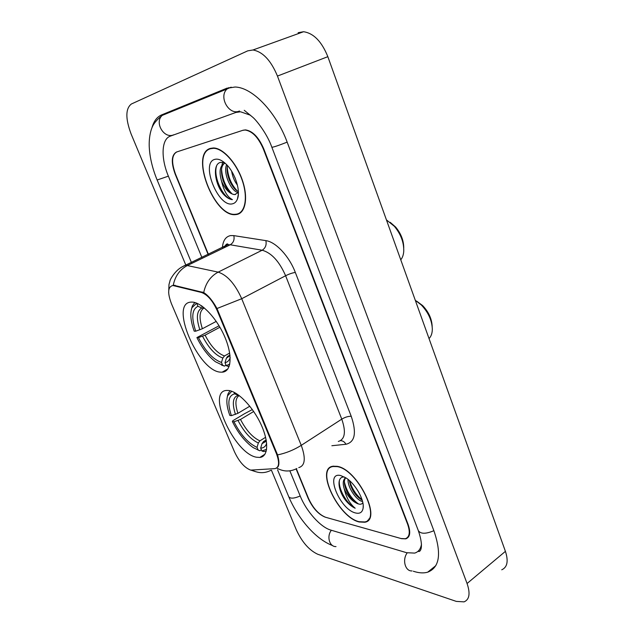 <?xml version="1.0" encoding="UTF-8"?>
<svg xmlns="http://www.w3.org/2000/svg" width="634" height="634" viewBox="0 0 634 634"><rect width="100%" height="100%" fill="white"/><g stroke="black" fill="none" stroke-linecap="round" stroke-linejoin="round"><path stroke-width="0.95" d="M220.83 372.158L222.13 372.174C231.347 371.889 232.924 355.761 224.761 336.86C216.717 317.959 201.105 301.776 191.714 302.093L191.405 302.101C168.47 302.164 198.307 371.881 220.83 372.158M256.564 457.233L259.877 457.439C268.317 456.662 269.101 441.716 260.931 424.233C252.863 406.751 237.861 391.337 228.517 390.473L226.806 390.433C205.717 390.766 234.215 453.809 256.564 457.233M250.668 470.111L275.013 468.629C279.229 467.472 279.689 462.455 276.392 453.579L217.216 310.62C212.683 300.674 207.429 294.62 201.453 292.464L172.876 285.506C167.812 286.719 167.336 292.797 171.465 303.757L234.493 451.828C239.161 461.679 244.558 467.773 250.668 470.111M296.347 468.772L308.481 498.356C313.037 508.175 318.736 514.475 325.575 517.265L401.1 538.543L405.332 538.726C409.635 537.093 410.396 532.243 407.599 524.175L263.356 149.006C258.355 137.412 252.261 131.079 245.089 130.018L242.735 130.342L176.751 151.946C171.687 154.989 171.275 162.391 175.523 174.152L208.404 254.321M250.557 115.261L240.54 111.774L235.8 112.472L170.316 136.151C161.329 139.068 160.774 158.223 168.39 176.189L201.889 257.467M289.841 470.832L300.302 496.224C306.357 511.313 320.535 527.234 330.797 530.087L406.592 552.705L414.676 553.094C418.456 551.968 420.73 548.965 421.491 544.083M271.447 470.246L296.347 529.913C302.109 542.221 309.265 550.344 317.816 554.29L456.282 601.389L464.048 601.872C469.445 599.598 470.46 593.479 467.068 583.51L277.454 76.064C270.972 60.46 262.809 51.766 252.966 49.983L247.712 50.855L131.373 104C125.469 108.62 125.373 118.598 131.087 133.94L185.873 265.21M501.74 569.8C507.351 567.279 508.579 561.122 505.417 551.35L327.841 56.68C321.739 41.559 313.648 33.237 303.583 31.724L298.146 32.691M413.313 571.226L413.844 571.4C419.098 573.073 423.718 573.334 427.696 572.177C439.568 567.541 441.676 553.839 434.005 531.054L287.178 142.182C276.044 111.853 252.459 87.405 235.095 87.016L226.449 88.38L161.654 114.881C157.01 116.878 153.793 121.149 151.986 127.688M238.852 213.507L239.375 213.539M359.216 521.988L364.827 522.242C382.548 519.856 357.41 468.93 337.05 466.315L332.795 466.236C315.106 468.692 338.382 517.376 359.216 521.988M236.759 214.474C245.556 213.008 248.401 197.562 242.362 180.167C236.434 162.764 222.97 147.952 213.42 147.96L210.44 148.38C189.725 153.753 213.904 216.844 235.246 214.641L236.759 214.474M368.299 520.149L367.768 520.221M181.15 267.429L184.866 265.4L187.315 265.551C179.834 269.482 175.158 276.02 173.272 285.165L203.704 292.567C208.229 295.373 212.652 300.69 216.979 308.52L277.549 454.903C279.229 460.791 279.34 464.833 277.858 467.02M296.086 468.898L308.132 498.269C312.689 508.08 318.387 514.38 325.218 517.162L401.536 538.67L405.784 538.845C410.095 537.212 410.848 532.362 408.058 524.294L263.768 148.887C258.759 137.285 252.665 130.953 245.485 129.891L243.123 130.216L176.442 152.049C171.378 155.092 170.974 162.486 175.222 174.231L208.126 254.448M332.446 466.315L332.161 466.735M337.161 466.608L332.953 466.529C315.439 468.954 338.493 517.154 359.106 521.703L364.653 521.948C382.183 519.595 357.314 469.208 337.161 466.608M362.569 501.51L361.752 501.296C355.88 499.632 347.464 487.094 348.058 479.415M362.196 500.163C355.5 496.2 351.204 489.63 349.31 480.453M344.524 477.045C336.377 476.055 337.7 490.201 345.72 500.48C348.851 504.236 352.005 506.82 355.175 508.23C349.738 503.713 346.109 497.27 344.262 488.909C347.844 496.763 352.48 501.74 358.17 503.864C350.618 501.835 340.656 483.053 345.799 477.798M344.262 488.909C342.542 483.385 343.01 479.653 345.657 477.711M355.634 512.985C359.938 513.984 362.442 512.296 363.147 507.921C364.487 499.798 355.238 483.615 345.99 477.917L340.727 475.563C324.323 471.411 339.721 509.57 355.634 512.985M358.17 503.864C360.397 504.609 361.951 504.228 362.838 502.707M368.703 519.087L369.178 518.929M355.175 508.23C347.02 504.458 337.597 487.982 339.547 479.906M358.464 503.959C351.426 498.807 346.758 491.564 344.452 482.236M362.077 499.79C356.134 495.043 351.965 488.687 349.588 480.707M345.72 500.48L340.395 490.756M354.564 501.732C350.792 498.102 347.804 493.704 345.609 488.537M359.026 498.102L350.523 485.62M210.575 148.721C190.065 154.022 213.991 216.479 235.119 214.3L236.625 214.141C245.326 212.683 248.14 197.388 242.164 180.175C236.292 162.962 222.97 148.301 213.515 148.316L210.575 148.721M224.65 162.795L220.648 162.375C212.239 163.754 214.625 183.805 223.239 193.98C226.425 197.523 229.484 199.409 232.409 199.631C227.447 197.095 223.834 190.945 221.559 181.173C218.809 171.663 219.887 165.656 224.785 163.152L224.999 163.089M237.425 185.136C234.493 181.308 232.559 176.656 231.632 171.188M235.373 178.653L234.849 177.385M221.559 181.173C225.252 189.495 229.611 193.964 234.628 194.583L238.344 192.585C231.386 191.88 222.756 173.28 226.623 164.65M238.36 191.492C231.981 189.043 225.292 174.009 227.535 165.632M235.523 194.48L234.723 194.543C226.187 195.003 215.98 168.002 224.967 163.096M232.512 203.807C234.738 203.316 236.379 201.731 237.417 199.044C240.88 190.874 234.992 172.48 226.061 164.087C221.868 160.085 218.12 158.516 214.815 159.364C200.114 162.803 218.31 207.881 232.512 203.807M232.409 199.631C223.889 199.441 212.628 176.783 216.677 165.656M231.679 193.465C225.712 187.133 222.352 179.153 221.599 169.516M221.884 165.3L222.732 162.304M237.148 190.818C231.307 184.597 228.01 176.751 227.249 167.281M220.822 190.501L216.788 181.419M225.807 186.856L222.883 180.27M230.705 183.044L229.048 179.311M266.169 439.909L263.554 441.549L261.993 443.689L260.677 448.095C263.641 448.064 265.63 446.463 266.652 443.293M261.39 449.791L259.837 450.774L253.251 447.644C245.104 441.858 238.154 433.157 232.393 421.531L232.797 420.754L244.407 413.78L252.34 409.556M229.96 390.726L227.915 394.055L227.218 397.233M266.613 449.284L261.882 450.964L263.498 451.519L266.248 451.139M231.759 391.265L227.63 395.759C226.108 400.585 226.837 407.139 229.809 415.413L231.394 415.658L237.908 413.32L249.796 406.204M233.93 392.2L234.628 393.865C228.248 395.537 227.162 402.804 231.394 415.658M261.882 450.964L260.677 448.095M239.042 395.426L234.628 393.865M232.393 421.531L233.978 421.784C240.73 434.924 248.417 443.451 257.032 447.374L258.228 450.227M253.687 411.49L240.492 419.454L233.978 421.784M257.032 447.374L258.339 442.992L259.892 440.868L265.606 437.294M429.036 338.564C431.207 336.385 432.301 333.191 432.325 328.983C431.912 320.265 428.219 312.229 421.245 304.899L415.302 300.318M432.166 326.399L432.166 326.351C431.809 318.807 428.624 311.88 422.609 305.556L416.712 301.19M229.944 355.056L227.606 356.403L226.37 358.234L224.991 362.672C227.352 362.26 229.04 360.698 230.055 357.996L230.166 357.663M226.037 365.184L224.42 366.095L215.497 361.784C208.317 356.268 202.119 348.193 196.912 337.573L219.063 325.781M194.82 302.521L192.348 305.953L191.373 309.519M229.801 364.051L226.251 365.683L227.947 366.341L229.286 366.048M204.33 307.934L201.929 307.981L197.966 306.317L196.675 303.226L191.983 307.68C189.883 313.331 190.62 321.161 194.21 331.17L195.724 331.186L202.381 328.737L216.242 321.398M197.966 306.317C191.936 309.233 191.183 317.523 195.724 331.186M202.389 306.42L201.121 305.54M226.251 365.683L224.991 362.672M201.398 306.198L202.975 306.864M221.535 365.089L224.42 366.095M196.912 337.573L198.442 337.605C205.4 351.181 213.079 359.462 221.472 362.45L222.724 365.438M219.919 327.239L205.083 335.172L198.442 337.605M221.472 362.45L222.843 358.036L224.476 355.951L229.667 353.067M400.767 259.821C402.519 257.666 403.517 254.773 403.763 251.143C403.945 242.41 400.831 234.144 394.411 226.346L386.431 219.887M403.747 247.902C403.707 240.5 401.013 233.558 395.648 227.075L390.179 222.312M276.392 453.579L276.955 453.223M217.216 310.62L217.819 310.303M201.453 292.464L202.341 292.012M174.168 285.672L175.039 285.245M168.089 112.995L165.109 113.557L162.249 115.38C154.046 122.449 164.127 139.298 173.74 134.788M418.717 550.613L419.312 551.263M228.898 87.579L227.091 88.958L162.249 115.38C153.539 122.259 152.287 126.808 151.209 129.843C149.719 134.701 149.053 140.138 149.212 146.137C149.672 156.978 152.319 168.264 157.137 180.008L168.375 176.157M231.156 87.151L227.091 88.958C218.239 96.772 229.136 115.911 239.486 110.998M287.162 142.135C278.152 145.669 273.04 147.357 271.835 147.215C267.366 134.329 256.928 120.737 252.768 117.258L244.248 110.3M433.87 530.698C425.858 534.082 420.675 534.066 418.337 530.65C424.772 549.551 419.359 552.729 418.163 551.168M412.052 570.933C405.197 571.488 401.996 559.687 407.202 552.872M336.004 546.595C329.482 546.984 326.439 536.316 331.376 530.262M332.493 545.533C315.058 539.011 297.433 517.439 288.747 496.723C290.277 498.815 294.097 498.57 300.207 495.986M327.841 56.68L277.454 76.064M505.417 551.35L467.068 583.51M227.305 88.055L226.449 88.38M222.391 247.561C223.025 240.54 225.767 236.553 230.618 235.579L233.811 235.618L265.868 240.635C275.766 241.879 289.191 256.207 295.325 272.446L351.236 416.3C356.776 432.832 355.008 442.152 345.942 444.268L331.867 445.726M203.704 292.567C205.725 283.057 210.543 276.25 218.167 272.129L187.315 265.551L230.229 244.779L227.685 244.716L223.62 246.967M271.003 470.277C264.846 473.455 258.609 473.447 252.3 470.254M226.718 245.469L226.869 244.098M216.979 308.52L241.72 298.717L301.253 445.345C293.78 450.021 285.879 453.207 277.549 454.903M265.868 240.635C266.724 244.906 265.488 248.1 262.159 250.224L218.167 272.129C227.21 275.069 235.056 283.937 241.72 298.717L285.617 275.735C279.269 261.319 271.455 252.815 262.159 250.224L230.229 244.779C233.478 242.759 234.667 239.707 233.811 235.618M296.831 468.51C290.158 471.973 283.438 471.807 276.678 468.003M338.326 441.454C345.007 439.338 346.156 431.897 341.774 419.145L301.253 445.345C305.945 458.35 305.12 465.768 298.757 467.607M351.236 416.3C348.351 416.173 345.197 417.124 341.774 419.145L285.617 275.735C289.286 273.92 292.528 272.826 295.325 272.446M345.942 444.268C344.658 441.914 342.843 440.709 340.498 440.662M263.554 441.549L266.296 440.646M238.4 395.275C232.852 396.829 231.87 403.208 235.46 414.406M261.993 443.689L266.375 441.137M239.184 395.537C235.317 398.097 234.889 404.024 237.908 413.32M238.043 420.54C244.003 432.016 250.771 439.497 258.339 442.992M240.492 419.454C246.182 430.383 252.657 437.523 259.892 440.868M228.002 356.134L229.968 355.246M201.929 307.981C196.683 310.62 195.993 317.896 199.853 329.815M226.37 358.234L230.007 355.579M203.879 308.108C199.369 311.017 198.87 317.896 202.381 328.737M202.563 336.25C208.705 348.09 215.465 355.349 222.843 358.036M205.083 335.172C210.948 346.449 217.414 353.376 224.476 355.951M227.899 368.917L222.13 372.174M264.988 454.19L259.877 457.439M172.876 285.506L173.645 285.126M282.653 482.038L277.573 469.826M191.428 262.524L157.153 180.04M271.859 147.262L418.337 530.65M288.747 496.723L282.732 482.236M303.583 31.724L252.966 49.983M435.851 565.615L427.696 572.177M224.721 246.436C226.251 243.987 227.4 243.329 228.153 244.462L182.909 266.478C174.715 270.219 169.436 281.021 170.031 280.751L168.993 284.452L168.668 292.853M255.343 471.593L251.191 470.214M236.141 214.221L235.246 214.641M333.563 466.117L332.953 466.529M363.219 505.623L363.147 507.921M238.36 194.091L237.417 199.044M214.252 148.007L213.515 148.316M266.201 440.115L263.974 441.518L266.335 440.86M227.63 395.759L227.915 394.055M422.609 305.556L421.245 304.899M191.983 307.68L192.348 305.953M230.158 357.402L230.055 357.996M229.983 355.381L227.606 356.403M395.648 227.075L394.411 226.346"/></g></svg>
